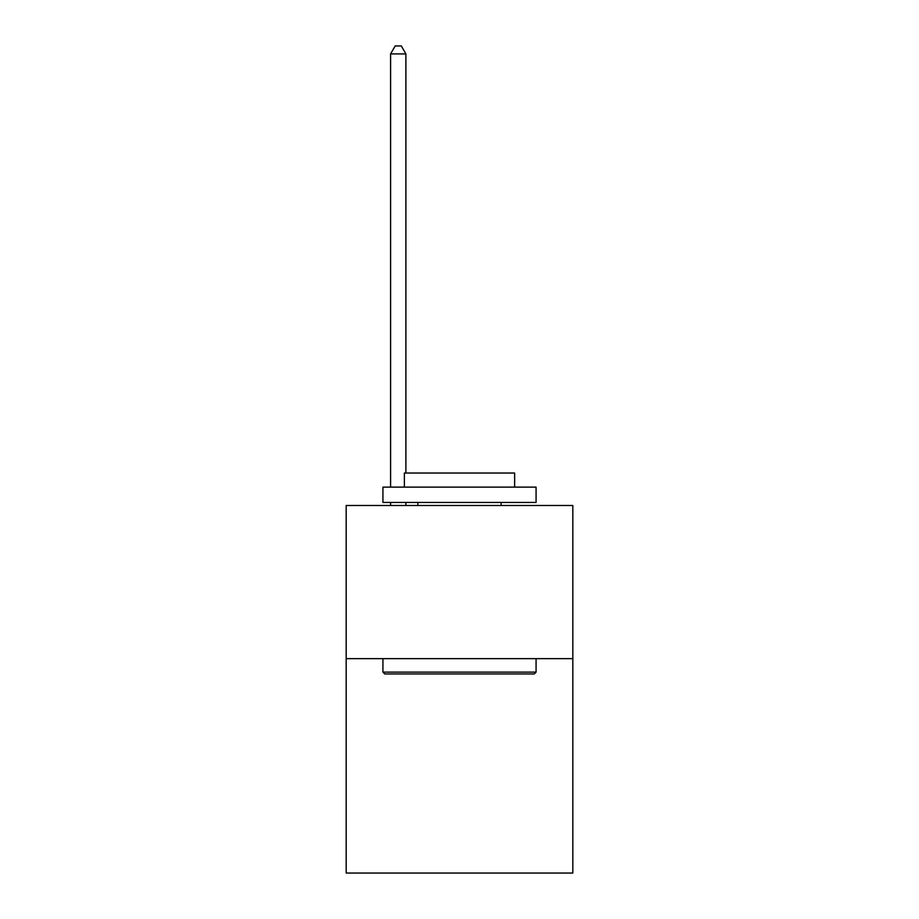 <?xml version="1.0" encoding="UTF-8"?>
<svg xmlns="http://www.w3.org/2000/svg" width="919" height="919" viewBox="0 0 919 919"><rect width="100%" height="100%" fill="white"/><g stroke="black" fill="none" stroke-linecap="round" stroke-linejoin="round"><path stroke-width="1.38" d="M572.824 658.647L572.824 873.05L346.176 873.05L346.176 505.507L572.824 505.507L572.824 658.647L346.176 658.647M384.762 673.96L382.924 672.122L536.076 672.122L534.238 673.96L384.762 673.96M536.076 487.127L536.076 502.44L382.924 502.44L382.924 487.127L536.076 487.127M404.371 487.127L404.371 473.032L514.629 473.032L514.629 487.127M536.076 658.647L536.076 672.122M382.924 658.647L382.924 672.122M501.154 502.44L501.154 505.507M417.846 502.44L417.846 505.507M405.899 505.507L405.899 502.44M405.899 473.032L405.899 53.911L390.586 53.911L390.586 487.127M390.586 505.507L390.586 502.44M390.586 53.911L395.181 45.95L401.304 45.95L405.899 53.911"/></g></svg>
